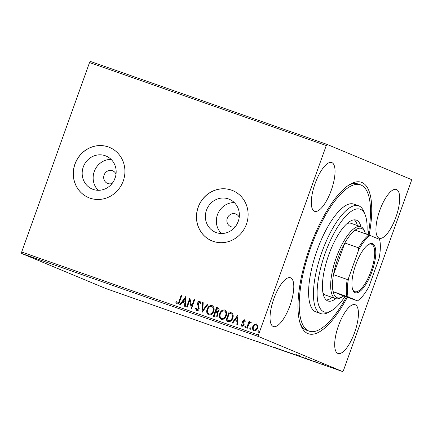<?xml version="1.0" encoding="UTF-8"?>
<svg xmlns="http://www.w3.org/2000/svg" width="433" height="433" viewBox="0 0 433 433"><rect width="100%" height="100%" fill="white"/><g stroke="black" fill="none" stroke-linecap="round" stroke-linejoin="round"><path stroke-width="0.65" d="M347.315 297.298A80.246 27.144 -70.7 0 1 300.881 325.443A80.246 27.144 -70.7 0 1 309.774 247.552A80.246 27.144 -70.7 0 1 350.438 184.112A80.246 27.144 -70.7 0 1 369.127 235.092M300.28 323.792A77.523 26.224 109.3 0 0 306.797 330.314L309.216 331.164A77.523 26.224 -70.7 0 1 301.46 321.595A77.523 26.224 -70.7 0 1 315.879 234.572A77.523 26.224 -70.7 0 1 360.521 184.848A77.523 26.224 -70.7 0 1 368.272 194.417A77.523 26.224 -70.7 0 1 368.169 234.751M239.227 217.29A6.798 6.398 -67.4 0 0 235.958 214.054A6.798 6.398 -67.4 0 0 227.303 218.21A6.798 6.398 -67.4 0 0 230.729 226.605A6.798 6.398 -67.4 0 0 235.33 226.648M238.502 220.619L237.176 223.807M116.028 174.093A6.798 6.398 -67.4 0 0 112.759 170.856A6.798 6.398 -67.4 0 0 104.104 175.013A6.798 6.398 -67.4 0 0 107.53 183.408A6.798 6.398 -67.4 0 0 112.131 183.451M115.308 177.422L113.976 180.604M83.277 166.986A17.899 16.838 -67.4 0 0 92.289 189.08A17.899 16.838 -67.4 0 0 115.064 178.131A17.899 16.838 -67.4 0 0 106.053 156.037A17.899 16.838 -67.4 0 0 83.277 166.986M111.097 159.387A17.899 16.838 -67.4 0 0 94.248 171.56A17.899 16.838 -67.4 0 0 98.215 190.304M206.476 210.184A17.899 16.838 -67.4 0 0 215.488 232.283A17.899 16.838 -67.4 0 0 238.264 221.333A17.899 16.838 -67.4 0 0 229.252 199.234A17.899 16.838 -67.4 0 0 206.476 210.184M234.296 202.584A17.899 16.838 -67.4 0 0 217.447 214.757A17.899 16.838 -67.4 0 0 221.415 233.501M198.13 207.25A27.203 25.596 -67.4 0 0 211.824 240.835A27.203 25.596 -67.4 0 0 246.442 224.191A27.203 25.596 -67.4 0 0 232.748 190.612A27.203 25.596 -67.4 0 0 198.13 207.25M232.786 190.628A27.203 25.596 -67.4 0 0 198.211 207.288A27.203 25.596 -67.4 0 0 211.867 240.851M74.931 164.053A27.203 25.596 -67.4 0 0 88.624 197.632A27.203 25.596 -67.4 0 0 123.243 180.994A27.203 25.596 -67.4 0 0 109.549 147.415A27.203 25.596 -67.4 0 0 74.931 164.053M109.592 147.431A27.203 25.596 -67.4 0 0 75.017 164.091A27.203 25.596 -67.4 0 0 88.668 197.654M315.094 183.56A25.839 8.741 109.3 0 0 314.623 211.315A25.839 8.741 109.3 0 0 331.256 190.293A25.839 8.741 109.3 0 0 331.727 162.543A25.839 8.741 109.3 0 0 315.094 183.56M338.482 325.713A25.839 8.741 109.3 0 0 338.011 353.469A25.839 8.741 109.3 0 0 354.643 332.447A25.839 8.741 109.3 0 0 355.109 304.697A25.839 8.741 109.3 0 0 338.482 325.713M379.736 210.492A25.839 8.741 109.3 0 0 379.265 238.242A25.839 8.741 109.3 0 0 395.897 217.225A25.839 8.741 109.3 0 0 396.368 189.47A25.839 8.741 109.3 0 0 379.736 210.492M273.835 298.786A25.839 8.741 109.3 0 0 273.369 326.536A25.839 8.741 109.3 0 0 289.996 305.519A25.839 8.741 109.3 0 0 290.467 277.764A25.839 8.741 109.3 0 0 273.835 298.786M337.729 369.733L332.961 368.061L337.989 369.858M329.058 366.762L326.883 365.858L329.069 366.724M328.793 366.524L328.333 366.41M325.215 365.376L321.67 364.066L325.362 365.447M322.65 364.37L322.309 364.288M324.133 365.019L324.582 365.133M312.106 360.721L305.379 358.264L312.502 360.911M298.618 356.034L292.805 353.853L298.813 356.126M284.4 351.103L278.711 348.911L284.421 351.049M269.656 345.935L273.883 347.418L269.656 345.935M259.459 342.254L257.467 341.464L259.313 342.292M260.125 342.53L259.632 342.4M342.59 371.563L105.858 288.557L21.65 253.478L21.682 252.017L89.528 62.536L90.41 61.437L327.142 144.443L411.35 179.522L411.318 180.983L343.472 370.464L342.59 371.563L258.382 336.484L21.65 253.478M261.911 343.023L267.708 345.253L261.911 343.023M275.22 347.694L280.091 349.545L275.047 347.65M279.729 348.857L279.447 349.296M276.33 348.072L275.848 347.948M286.527 351.672L292.989 354.021L286.126 351.564M292.989 354.021L293.363 354.194M299.1 356.078L305.563 358.427L298.7 355.975M305.563 358.427L305.936 358.605M314.158 361.344L319.949 363.568L314.158 361.344M326.791 365.945L327.083 366.042M327.873 366.334L327.586 366.226M331.775 367.693L332.068 367.79M332.858 368.082L332.571 367.974M339.905 370.54L340.197 370.637M340.988 370.935L340.701 370.821M254.155 330.79C252.683 329.838 252.293 328.436 252.975 326.579L254.436 324.479L256.412 323.938L257.776 325.632L257.575 328.182C256.926 330.049 255.73 330.893 253.982 330.72C252.515 329.767 252.12 328.366 252.802 326.509L254.268 324.409L256.547 323.992M246.653 328.019L248.997 321.47L249.646 321.697L249.3 322.661L250.821 321.979L251.232 322.379L250.675 322.964L250.426 322.747L248.997 323.835L247.303 328.246L246.653 328.019M241.987 326.514L240.964 325.156L241.554 324.68L242.204 325.681L243.373 324.907L242.523 322.141L242.675 321.059L244.531 319.776L245.451 321.145L244.872 321.573L244.282 320.593L243.341 321.254L244.185 324.014L244.033 325.102L241.906 326.482M242.372 325.751L243.373 324.907M227.915 321.448L225.95 320.761L229.154 311.798L232.332 313.275C233.344 314.764 233.474 316.415 232.716 318.217C231.888 320.837 230.286 321.914 227.915 321.448M213.55 316.409L216.754 307.457L217.777 307.809C219.038 308.328 219.423 309.297 218.93 310.71L217.458 312.339L217.972 315.1C217.431 316.577 216.462 317.189 215.066 316.945L213.377 316.35L216.581 307.387L217.983 307.885M201.994 312.361L202.492 302.445L203.201 302.694L202.823 310.217L207.31 304.139L208.019 304.388L201.994 312.361M187.251 307.192L186.601 306.965L189.811 298.001L191.646 306.169L194.038 299.484L194.688 299.712L191.478 308.675L189.638 300.524L187.251 307.192M177.059 303.874L175.83 302.283L176.41 301.709L177.384 302.954C178.336 302.791 178.916 302.126 179.11 300.962L181.248 294.997L181.898 295.225L179.727 301.276C179.408 302.997 178.515 303.863 177.059 303.874L176.983 303.847M21.682 252.017L258.414 335.028L326.26 145.548L89.528 62.536M185.692 296.556L185.302 306.504L184.593 306.261L184.75 303.084L182.38 302.25L180.48 304.816L179.771 304.567L185.8 296.6M196.55 310.71L195.348 308.085L196.041 307.814L196.831 309.774L198.558 308.669L198.66 307.717L197.551 304.345L197.708 302.867C198.114 301.698 198.866 301.179 199.965 301.303L201.058 303.392L200.349 303.766L199.629 302.218L198.368 303.057L199.202 308.908C198.709 310.25 197.827 310.851 196.55 310.71L196.458 310.672M208.749 314.986C206.747 313.654 206.216 311.711 207.158 309.173C208.029 306.602 209.664 305.389 212.073 305.546L212.073 305.546C214.113 306.883 214.649 308.837 213.68 311.408C212.803 313.985 211.163 315.175 208.749 314.986L208.582 314.921M221.323 319.397C219.32 318.06 218.789 316.122 219.737 313.584C220.603 311.008 222.237 309.801 224.646 309.958L224.646 309.958C226.686 311.295 227.222 313.248 226.253 315.819C225.376 318.396 223.737 319.586 221.323 319.397L221.155 319.327M237.939 314.878L237.544 324.826L236.84 324.577L236.997 321.4L234.621 320.566L232.727 323.137L232.018 322.888L238.047 314.921M244.818 326.666L245.63 326.109L245.901 327.045L245.094 327.602L244.818 326.666L245.798 326.179M249.803 328.414L250.615 327.857L250.891 328.793L250.079 329.351L249.803 328.414L250.783 327.927M257.933 331.261L258.745 330.709L259.021 331.646L258.209 332.203L257.933 331.261L258.912 330.78M327.142 144.443L326.26 145.548M258.414 335.028L258.382 336.484M360.521 184.848L358.102 183.998A77.523 26.224 109.3 0 0 348.938 185.021M177.384 302.954L177.552 303.024C178.51 302.862 179.083 302.196 179.284 301.032L181.248 294.997M181.416 295.068L181.892 295.236M177.227 303.944L175.83 302.283M176.004 302.353L176.491 301.866M184.761 306.32L184.75 303.084M179.949 304.632L185.795 296.719M182.986 301.428L184.972 302.137L184.967 298.738L182.986 301.428L184.804 302.066L184.967 298.738M186.775 307.024L189.963 298.12M194.038 299.484L191.646 306.169M194.206 299.555L194.682 299.723M191.489 308.642L189.638 300.524M196.717 310.78L195.348 308.085M195.521 308.155L196.046 307.95M198.558 308.669L196.831 309.774M198.725 308.74L198.66 307.717M198.828 307.787L197.551 304.345M197.724 304.415L197.708 302.867M197.876 302.938C198.282 301.769 199.034 301.249 200.138 301.373M200.522 303.836L199.629 302.218M202.168 312.307L202.492 302.445M202.66 302.521L203.201 302.705M207.31 304.139L202.823 310.217M207.483 304.21L208.013 304.394M208.917 315.056C206.914 313.725 206.384 311.782 207.331 309.243L207.158 309.173M207.331 309.243C208.197 306.672 209.837 305.46 212.24 305.617L212.327 305.649M209.015 314.044L209.226 314.131C211.174 314.293 212.5 313.335 213.198 311.251C213.967 309.211 213.545 307.647 211.943 306.548M213.198 311.251L213.031 311.181C213.794 309.14 213.377 307.576 211.769 306.477L211.975 306.559M209.226 314.131L209.058 314.06C211.006 314.223 212.332 313.265 213.031 311.181M211.769 306.477C209.826 306.353 208.506 307.327 207.813 309.395C207.05 311.424 207.467 312.978 209.058 314.06L209.085 314.077M217.041 312.983L215.547 312.328L214.351 315.657L215.266 315.993C216.294 316.371 217.036 316.02 217.49 314.943L217.041 312.983L216.045 312.512M215.878 312.442L216.403 312.648M218.443 310.569L217.577 308.772L216.906 308.534L215.878 311.408L216.376 311.598C217.35 311.944 218.037 311.603 218.443 310.569L217.75 308.843M216.376 311.598L216.208 311.527C217.177 311.874 217.869 311.533 218.275 310.499M215.878 311.408L216.208 311.527M217.49 314.943L216.873 312.913M215.266 315.993L215.098 315.922C216.127 316.301 216.868 315.949 217.323 314.872M214.351 315.657L215.098 315.922M221.496 319.467C219.488 318.131 218.963 316.193 219.904 313.654L219.737 313.584M219.904 313.654C220.77 311.078 222.41 309.871 224.814 310.028L224.9 310.06M221.588 318.45L221.799 318.542C223.753 318.704 225.073 317.741 225.772 315.662C226.54 313.622 226.118 312.052 224.516 310.959M225.772 315.662L225.604 315.587C226.367 313.552 225.95 311.982 224.348 310.889L224.548 310.97M221.799 318.542L221.631 318.471C223.58 318.634 224.906 317.67 225.604 315.587M224.348 310.889C222.4 310.764 221.084 311.738 220.386 313.806C219.623 315.836 220.04 317.389 221.631 318.471L221.664 318.488M226.123 320.821L229.154 311.798M229.328 311.868L231.098 312.502M231.855 314.071L229.479 312.945L226.93 320.068L229.62 320.766C230.941 320.388 231.817 319.489 232.234 318.055C232.862 316.577 232.732 315.251 231.855 314.071L230.572 313.351M232.234 318.055L232.066 317.984C232.689 316.507 232.564 315.181 231.687 314.001M229.62 320.766L229.447 320.696C230.773 320.317 231.644 319.419 232.066 317.984M226.93 320.068L229.447 320.696M237.008 324.636L236.997 321.4M232.196 322.948L238.036 315.04M235.233 319.749L237.219 320.458L237.214 317.053L235.233 319.749L237.051 320.382L237.214 317.053M245.04 321.643L244.282 320.593M242.155 326.585L240.964 325.156M241.138 325.226L241.598 324.858M243.541 324.977L243.443 324.23M243.611 324.301L242.994 323.31M243.162 323.381L242.523 322.141M242.696 322.212L242.675 321.059M242.848 321.129L244.699 319.846M245.262 327.673L244.986 326.736M246.826 328.079L248.997 321.47M249.164 321.54L249.641 321.708M250.988 322.049L249.3 322.661M250.842 323.034L250.426 322.747M250.247 329.421L249.976 328.485M254.306 329.93L254.442 329.984C255.741 330.076 256.623 329.426 257.088 328.03C257.613 326.65 257.348 325.578 256.293 324.815L256.12 324.745C254.81 324.674 253.922 325.345 253.451 326.742C252.926 328.122 253.197 329.177 254.268 329.914C255.567 330.006 256.455 329.356 256.921 327.96C257.446 326.579 257.18 325.508 256.12 324.745M258.377 332.273L258.106 331.337M264.59 344.078L262.679 343.342L264.601 344.056M292.827 353.425L292.643 353.934L287.149 351.969L292.351 353.761M287.025 351.315L286.841 351.829L287.149 351.969M294.435 354.448L296.037 355.038L294.435 354.448M296.048 355.017L296.34 354.584M295.344 354.849L297.969 355.807L295.355 354.833M297.98 355.785L298.267 355.352M305.4 357.831L305.222 358.345L299.723 356.381L304.924 358.172M299.598 355.72L299.414 356.235L299.723 356.381M306.331 358.621L311.457 360.494L306.337 358.6M311.468 360.467L311.062 360.429M316.837 362.394L314.926 361.658L316.848 362.372M337.469 369.089L337.285 369.603L333.616 368.288L337.09 369.479M333.589 367.677L333.616 368.288M366.838 234.28A54.401 18.402 109.3 0 0 365.555 215.921A54.401 18.402 109.3 0 0 365.154 214.828A54.401 18.402 109.3 0 0 332.885 235.422A54.401 18.402 109.3 0 0 318.672 305.168A54.401 18.402 109.3 0 0 331.559 310.64A54.401 18.402 109.3 0 0 345.02 296.497M331.559 310.64L328.615 312.301A57.124 19.323 -70.7 0 1 320.799 313.606A57.124 19.323 -70.7 0 1 315.083 306.553A57.124 19.323 -70.7 0 1 325.708 242.431A57.124 19.323 -70.7 0 1 358.6 205.794A57.124 19.323 -70.7 0 1 363.888 211.694L365.154 214.828M322.85 292.335A38.082 12.882 109.3 0 0 325.887 295.214L335.553 298.602A38.082 12.882 -70.7 0 1 336.246 257.7A38.082 12.882 -70.7 0 1 360.754 226.724A38.082 12.882 -70.7 0 1 364.283 230.659L364.911 232.223A36.724 12.422 109.3 0 0 355.103 230.167A36.724 12.422 109.3 0 0 344.825 243A36.724 12.422 109.3 0 0 337.881 258.301A36.724 12.422 109.3 0 0 333.486 274.668A36.724 12.422 109.3 0 0 333.096 291.62L343.618 296.004L357.528 300.843A35.907 12.146 109.3 0 0 369.019 286.5L379.102 258.339A35.907 12.146 109.3 0 0 379.535 239.389L370.177 235.492A35.907 12.146 109.3 0 0 358.692 249.836L348.608 277.997A35.907 12.146 109.3 0 0 348.175 296.946L357.528 300.843M326.249 299.982A42.845 14.489 109.3 0 0 332.154 297.406M357.355 225.533A42.845 14.489 109.3 0 0 356.949 224.132A42.845 14.489 109.3 0 0 354.351 219.84M335.786 298.673A42.845 14.489 -70.7 0 1 327.938 300.973A42.845 14.489 -70.7 0 1 323.651 295.685A42.845 14.489 -70.7 0 1 331.624 247.595A42.845 14.489 -70.7 0 1 356.289 220.116A42.845 14.489 -70.7 0 1 360.575 225.404A42.845 14.489 -70.7 0 1 360.981 226.811M358.6 205.794L353.766 204.1A57.124 19.323 109.3 0 0 320.875 240.737A57.124 19.323 109.3 0 0 310.25 304.859A57.124 19.323 109.3 0 0 315.966 311.912L320.799 313.606M346.357 296.962A77.523 26.224 -70.7 0 1 309.216 331.164M360.754 226.724L351.093 223.336A38.082 12.882 109.3 0 0 346.92 223.688M371.979 271.551A25.98 8.784 -70.7 0 1 352.852 290.002A25.98 8.784 -70.7 0 1 355.731 264.785A25.98 8.784 -70.7 0 1 368.894 244.25A25.98 8.784 -70.7 0 1 371.979 271.551M352.673 289.509A25.163 8.508 109.3 0 0 354.806 291.658A25.163 8.508 109.3 0 0 371 271.193A25.163 8.508 109.3 0 0 371.454 244.169A25.163 8.508 109.3 0 0 368.445 244.521M365.436 233.793A36.724 12.422 109.3 0 0 364.911 232.223M348.175 296.946L333.096 291.62A36.724 12.422 109.3 0 0 342.232 296.903A36.724 12.422 109.3 0 0 343.618 296.004M358.692 249.836L358.594 247.828L344.825 243L333.486 274.668L347.255 279.496L348.608 277.997M342.232 296.903L340.766 297.731A38.082 12.882 -70.7 0 1 335.553 298.602M355.103 230.167L370.177 235.492M358.594 247.828A36.724 12.422 -70.7 0 1 368.873 234.995M346.865 296.448A36.724 12.422 -70.7 0 1 347.255 279.496M259.854 342.471L260.038 341.956M275.761 347.91L275.945 347.396M311.771 360.646L311.955 360.132M322.244 364.256L322.428 363.747M324.653 365.192L324.837 364.678M328.284 366.383L328.468 365.874"/></g></svg>
